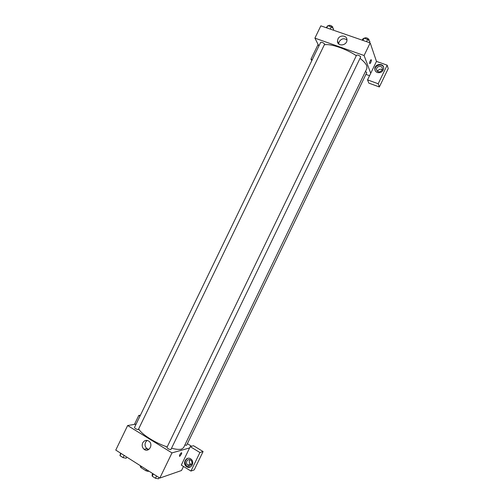 <?xml version="1.0" encoding="UTF-8"?>
<svg xmlns="http://www.w3.org/2000/svg" width="504" height="504" viewBox="0 0 504 504"><rect width="100%" height="100%" fill="white"/><g stroke="black" fill="none" stroke-linecap="round" stroke-linejoin="round"><path stroke-width="0.76" d="M146.488 469.602L145.927 470.761L140.906 467.567L140.295 466.484L140.597 465.86M148.894 471.127L148.031 471.397L145.927 470.761M148.333 470.774L148.031 471.397M141.466 466.408L140.906 467.567M145.183 449.177L144.887 449.795M146.544 448.699L148.283 449.782M183.488 466.452L181.528 470.503L159.818 478.069L115.769 450.085L127.638 425.54L136.118 424.116M139.98 416.134L138.789 415.409L134.442 424.399M138.789 415.409L140.446 415.176M142.708 442.884C144.409 440.2 146.538 439.683 149.102 441.315C153.676 444.824 148.504 453.039 144.081 449.303C142.178 447.539 141.725 445.404 142.708 442.884M189.592 447.949L181.301 465.098L190.94 471.07L199.912 452.51L190.228 446.632L189.592 447.949L171.99 452.894L159.818 478.069M171.99 452.894L127.638 425.54M147.124 440.401L145.549 442.241C144.572 444.736 145.032 446.859 146.922 448.604L148.869 449.429M181.314 454.343L179.651 456.429C179.147 455.603 179.72 454.375 181.371 452.737C181.843 452.661 181.824 453.197 181.314 454.343C181.824 453.197 181.843 452.661 181.371 452.737C179.72 454.375 179.141 455.603 179.651 456.422L181.314 454.343M186.745 466.754L186.455 466.553C181.849 463.384 186.732 455.427 191.016 459.125C195.199 462.2 191.016 469.665 186.745 466.754M187.753 458.331C184.603 460.599 184.357 463.277 187.016 466.364L190.254 467.032M186.814 461.122C187.847 459.497 189.164 459.169 190.77 460.152C191.942 461.248 192.226 462.559 191.633 464.089C190.625 465.69 189.328 466.03 187.734 465.098C186.518 464.008 186.209 462.685 186.814 461.122M191.325 464.587L190.493 464.165C189.107 462.836 188.912 461.343 189.913 459.692M184.76 464.033L185.567 464.531M190.94 471.07L194.223 469.886L203.093 451.527L193.504 445.725L190.228 446.632M199.912 452.51L203.093 451.527M187.381 443.696L191.596 446.254M184.836 445.064L186.606 445.29L366.755 72.664L365.495 71.373M138.329 429.578L324.677 44.081C323.253 42.664 321.911 42.09 320.657 42.361L134.48 427.505C135.078 428.608 136.357 429.295 138.329 429.578M170.869 449.599L360.725 56.87C359.314 55.427 357.935 54.854 356.58 55.144L166.931 447.439C167.574 448.623 168.884 449.341 170.869 449.599M171.637 448.276C176.091 449.404 179.405 449.681 181.572 449.108L183.557 447.709L366.881 68.519L366.817 65.936C365.967 63.775 363.737 61.261 360.114 58.401M138.757 429.043C141.574 434.291 155.257 442.972 167.177 446.935M324.5 44.799C330.485 43.495 345.857 48.693 356.315 55.686M369.558 75.701L365.923 74.384M370.73 73.269L367.542 79.865L378.189 83.758L387.173 65.18L376.475 61.394L370.73 73.269L364.09 55.522L314.906 38.134L318.887 46.028M382.284 69.653C380.186 68.714 378.611 69.325 377.572 71.486M378.189 83.758L379.348 86.965L388.231 68.601L387.173 65.18M379.348 86.965L368.815 83.103L367.542 79.865M318.15 47.552L318.824 46.16M382.114 70.094C379.544 72.696 377.666 72.456 376.488 69.382C376.406 65.785 382.637 65.306 382.397 68.935L382.114 70.094M383.594 67.265C382.133 63.157 374.85 65.079 375.014 69.508L375.146 70.56M377.332 72.544C375.707 71.877 374.869 70.673 374.819 68.941C374.674 63.529 384.067 62.798 383.695 68.279C382.952 71.713 380.829 73.137 377.332 72.544M312.285 59.68L310.974 59.201L318.1 44.465M310.974 59.201L311.8 60.694M376.475 61.394L370.182 42.922L320.84 25.849L314.906 38.134M337.938 39.01C339.822 34.606 347.067 35.267 346.941 39.86C347.288 45.587 337.434 46.966 337.466 41.215L337.938 39.01M370.182 42.922L364.09 55.522M346.941 39.929C343.986 37.951 341.384 38.562 339.142 41.769L338.669 43.924L337.466 41.215M370.749 62.509L369.873 63.687C369.3 62.824 369.69 61.488 371.032 59.693C371.587 59.762 371.486 60.7 370.749 62.509C371.486 60.7 371.58 59.762 371.032 59.693C369.684 61.488 369.3 62.824 369.873 63.687L370.749 62.502M369.382 42.645L369.942 41.492L367.63 39.4L364.02 38.153L362.741 39.003L362.187 40.156M367.63 39.4L366.534 41.662M364.02 38.153L362.924 40.415M364.682 38.38L364.928 37.869C366.314 37.517 367.7 38.084 369.086 39.577L368.796 40.452M333.144 30.108L333.698 28.974L331.298 26.876L327.821 25.672L326.214 27.707M331.298 26.876L330.227 29.1M327.821 25.672L326.75 27.89M328.595 25.943L328.854 25.408C330.139 25.074 331.481 25.641 332.886 27.109L332.615 28.022M375.367 58.136L375.165 57.544M374.573 55.812L374.705 56.196M159.107 477.616L158.533 478.8L155.465 478.277L152.239 476.223L152.107 474.718L152.68 473.533M156.561 476.003L155.465 478.277M153.342 473.955L152.239 476.223M126.756 457.065L126.195 458.231L123.07 457.645L119.965 455.666L120.569 453.134M124.148 455.408L123.07 457.645M121.042 453.436L119.965 455.666M174.894 472.815L174.22 473.048M144.081 449.303L146.922 448.604M186.455 466.553L187.016 466.364M190.493 464.165L187.734 465.098M377.068 71.032L376.488 69.382M374.819 68.941L375.014 69.508"/></g></svg>
